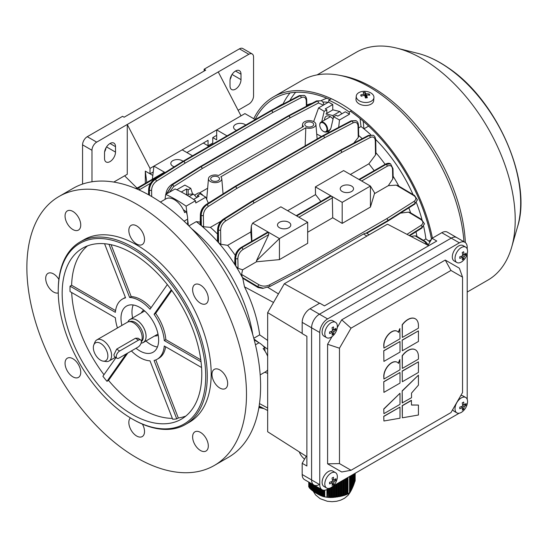 <?xml version="1.0" encoding="UTF-8"?>
<svg xmlns="http://www.w3.org/2000/svg" width="548" height="548" viewBox="0 0 548 548"><rect width="100%" height="100%" fill="white"/><g stroke="black" fill="none" stroke-linecap="round" stroke-linejoin="round"><path stroke-width="0.82" d="M368.626 126.115L363.92 128.835A110.922 64.041 60 0 1 370.736 134.719A110.922 64.041 60 0 0 361.009 126.54L360.07 118.587M375.702 139.493A110.922 64.041 60 0 1 413.034 194.574A110.922 64.041 60 0 0 375.702 139.493M416.405 202.685A110.922 64.041 60 0 1 422.008 219.707A110.922 64.041 60 0 0 416.405 202.685M429.968 241.956L425.885 238.907A110.922 64.041 60 0 0 423.666 226.399A110.922 64.041 60 0 1 425.885 238.907L423.419 240.332M363.92 128.835L363.208 121.231M428.81 241.086L431.303 239.647M321.197 100.585L324.204 99.257A107.113 61.842 60 0 1 326.834 98.215M306.805 105.038A110.922 64.041 60 0 1 312.045 103.305M322.923 102.003A110.922 64.041 60 0 1 328.279 102.305M335.52 322.306L332.814 320.744A8.871 5.124 120 0 0 328.382 321.183A8.871 5.124 120 0 0 322.58 329.006A8.871 5.124 120 0 0 323.943 336.116L326.642 337.678A8.871 5.124 120 0 0 331.081 337.239A8.871 5.124 120 0 0 333.218 335.568A14.419 14.419 0 0 0 336.979 329.053A8.871 5.124 120 0 0 337.356 326.368A8.871 5.124 120 0 0 335.52 322.306A8.871 5.124 120 0 0 331.081 322.745A8.871 5.124 120 0 0 324.806 333.616A8.871 5.124 120 0 0 326.642 337.678M335.869 329.917A14.111 11.124 -155.1 0 0 335.903 329.122A14.111 11.124 -155.1 0 0 335.869 328.321A14.385 8.309 180 0 1 333.883 330.012A14.385 8.309 -120 0 0 333.41 326.903A14.111 2.98 158.8 0 1 332.026 327.697A14.385 8.309 60 0 1 332.506 330.814A14.385 8.309 180 0 1 329.567 331.958A14.111 2.98 81.2 0 1 329.581 332.773A14.111 2.98 81.2 0 1 329.567 333.554A14.385 8.309 0 0 0 332.506 332.41A14.385 8.309 60 0 1 332.026 334.972A14.111 11.124 35.1 0 0 333.41 334.177A14.385 8.309 -120 0 0 333.883 331.609A14.385 8.309 0 0 0 335.869 329.917L334.362 329.684M330.937 331.499L332.506 332.41M332.314 329.108L333.883 330.012M332.355 329.369L332.924 329.458M332.506 330.814L333.883 331.609M331.184 331.403L331.54 331.848M332.458 332.985L333.41 334.177M356.248 96.174L356.001 99.147A8.871 5.562 4.7 0 0 367.126 105.374A8.871 5.562 4.7 0 0 373.695 100.592L373.935 97.626A8.871 5.562 4.7 0 0 373.654 95.893A8.871 5.562 4.7 0 0 362.817 91.4A8.871 5.562 4.7 0 0 356.248 96.174A8.871 5.562 4.7 0 0 356.536 97.907A8.871 5.562 4.7 0 0 367.365 102.401A8.871 5.562 4.7 0 0 373.935 97.626M360.694 95.003A14.111 1.507 60.7 0 0 360.927 95.592A14.111 1.507 60.7 0 0 361.194 96.215A14.385 10.672 -22.5 0 1 364.591 95.297A14.385 3.432 83.3 0 1 365.441 97.976A14.111 4.637 -11.6 0 1 367.324 97.756A14.385 3.432 -96.7 0 0 366.475 95.078A14.385 10.672 -22.5 0 1 369.784 95.201A14.111 7.336 -70.2 0 0 369.551 94.571A14.111 7.336 -70.2 0 0 369.284 93.996A14.385 10.672 157.5 0 0 365.975 93.866A14.385 3.432 -96.7 0 0 365.036 92.235A14.111 13.481 120.3 0 0 363.16 92.454A14.385 3.432 83.3 0 1 364.091 94.085A14.385 10.672 157.5 0 0 360.694 95.003L361.468 96.119M364.92 96.222L365.708 97.085L365.975 93.866M365.708 97.085L366.317 97.017M368.489 95.071L369.284 93.996M366.242 97.873L366.475 95.078M363.982 95.414L364.091 94.085M365.331 96.174L365.036 92.235M141.37 312.887A14.419 8.323 60 0 1 143.59 310.326A14.419 8.323 60 0 1 143.802 310.209M227.667 383.497A11.09 6.405 60 0 1 225.372 388.573A11.09 6.405 60 0 1 216.823 385.607A11.09 6.405 60 0 1 211.98 374.442A11.09 6.405 60 0 1 214.275 369.366A11.09 6.405 60 0 1 222.824 372.332A11.09 6.405 60 0 1 227.667 383.497M200.465 303.202A11.09 6.405 60 0 1 193.218 293.427A11.09 6.405 60 0 1 194.917 284.535A11.09 6.405 60 0 1 200.465 285.083A11.09 6.405 60 0 1 207.713 294.858A11.09 6.405 60 0 1 206.007 303.75A11.09 6.405 60 0 1 200.465 303.202M200.465 450.497A11.09 6.405 60 0 1 193.218 440.722A11.09 6.405 60 0 1 194.917 431.838A11.09 6.405 60 0 1 200.465 432.386A11.09 6.405 60 0 1 207.713 442.161A11.09 6.405 60 0 1 206.007 451.045A11.09 6.405 60 0 1 200.465 450.497M144.528 239.49A11.09 6.405 60 0 1 142.227 244.572A11.09 6.405 60 0 1 133.678 241.6A11.09 6.405 60 0 1 128.835 230.434A11.09 6.405 60 0 1 131.136 225.358A11.09 6.405 60 0 1 139.685 228.331A11.09 6.405 60 0 1 144.528 239.49M160.406 202.054L166.01 198.814A16.639 9.604 60 0 1 174.333 199.643A16.639 9.604 60 0 1 184.635 212.617L186.204 211.713A126.458 73.007 -120 0 0 183.368 209.747M151.049 307.75A34.736 20.057 60 0 0 141.391 299.886A34.736 20.057 60 0 0 131.198 296.564L129.629 297.468A34.736 20.057 60 0 1 139.822 300.797A34.736 20.057 60 0 1 150.008 309.23L167.325 284.59M136.685 204.171A155.296 89.66 60 0 1 238.133 341.02A155.296 89.66 60 0 1 214.33 465.458A155.296 89.66 60 0 1 136.685 457.765A155.296 89.66 60 0 1 35.23 320.916A155.296 89.66 60 0 1 59.033 196.479A155.296 89.66 60 0 1 136.685 204.171M59.033 196.479L73.151 188.327A155.296 89.66 60 0 1 150.803 196.02A155.296 89.66 60 0 1 252.251 332.869A155.296 89.66 60 0 1 228.448 457.306L214.33 465.458M58.246 291.118L58.246 290.214A105.38 60.842 60 0 1 80.07 241.969A105.38 60.842 60 0 1 132.76 247.189A105.38 60.842 60 0 1 201.602 340.048A105.38 60.842 60 0 1 185.45 424.495A105.38 60.842 60 0 1 132.76 419.275L131.972 418.823A104.271 60.198 60 0 1 58.246 291.118A104.271 60.198 60 0 1 131.972 248.545A104.271 60.198 60 0 1 205.706 376.25A104.271 60.198 60 0 1 131.972 418.823L132.76 419.275M80.07 241.969L83.995 239.709A105.38 60.842 60 0 1 136.685 244.929A105.38 60.842 60 0 1 205.521 337.787A105.38 60.842 60 0 1 189.368 422.227L185.45 424.495M115.573 310.627L71.617 285.255A98.722 56.999 60 0 1 87.543 245.86M71.617 285.255L70.048 286.159A98.722 56.999 60 0 0 70.048 291.591L115.368 317.758A34.736 20.057 60 0 0 117.457 327.978M103.976 374.709A98.722 56.999 60 0 1 71.692 292.543M172.325 418.371A98.722 56.999 60 0 1 141.391 408.856A98.722 56.999 60 0 1 108.538 380.415L106.97 381.319A98.722 56.999 60 0 1 102.894 376.25L116.005 357.597M131.972 414.295A98.722 56.999 60 0 1 67.479 327.293A98.722 56.999 60 0 1 82.611 248.189A98.722 56.999 60 0 1 131.972 253.08A98.722 56.999 60 0 1 196.472 340.075A98.722 56.999 60 0 1 181.34 419.179A98.722 56.999 60 0 1 131.972 414.295M58.259 292.927A11.09 6.405 60 0 1 50.039 289.049A11.09 6.405 60 0 1 45.696 278.439A11.09 6.405 60 0 1 47.991 273.363A11.09 6.405 60 0 1 58.876 279.411M72.898 229.55A11.09 6.405 60 0 1 65.65 219.775A11.09 6.405 60 0 1 67.356 210.891A11.09 6.405 60 0 1 72.898 211.439A11.09 6.405 60 0 1 80.145 221.214A11.09 6.405 60 0 1 78.446 230.098A11.09 6.405 60 0 1 72.898 229.55M72.898 376.853A11.09 6.405 60 0 1 65.65 367.078A11.09 6.405 60 0 1 67.356 358.187A11.09 6.405 60 0 1 72.898 358.735A11.09 6.405 60 0 1 80.145 368.509A11.09 6.405 60 0 1 78.446 377.401A11.09 6.405 60 0 1 72.898 376.853M142.432 424.131A11.09 6.405 60 0 1 144.528 431.502A11.09 6.405 60 0 1 142.227 436.578A11.09 6.405 60 0 1 133.678 433.605A11.09 6.405 60 0 1 128.835 422.446A11.09 6.405 60 0 1 130.417 417.905M157.434 346.987A26.619 15.371 60 0 1 150.803 344.555A26.619 15.371 60 0 1 145.926 341M132.616 317.943A26.619 15.371 60 0 1 133.185 304.983M121.889 325.423A26.619 15.371 60 0 1 126.506 306.099A26.619 15.371 60 0 1 139.822 307.421A26.619 15.371 60 0 1 157.208 330.882A26.619 15.371 60 0 1 153.132 352.213A26.619 15.371 60 0 1 139.822 350.891A26.619 15.371 60 0 1 136.034 348.261M131.397 350.939A34.736 20.057 60 0 0 150.008 360.844L172.668 419.247A98.722 56.999 60 0 0 176.744 418.884L154.084 360.481A34.736 20.057 60 0 0 157.187 359.241L158.756 358.33A34.736 20.057 60 0 0 165.633 346.781M155.79 359.926L178.312 417.98L176.744 418.884M158.214 335.177A14.419 8.323 60 0 1 158.009 335.308A14.419 8.323 60 0 1 154.68 335.945M70.048 286.159L115.368 312.326A34.736 20.057 60 0 1 122.451 299.071A34.736 20.057 60 0 1 125.554 297.831L104.565 243.723M122.451 299.071L124.019 298.167A34.736 20.057 60 0 1 125.424 297.482M187.663 224.659L187.663 219.111A16.639 9.604 -120 0 0 186.204 211.713M191.608 228.66A110.922 64.041 60 0 1 252.744 334.554A110.922 64.041 60 0 0 191.608 228.66M265.006 351.145A126.458 73.007 -120 0 0 264.718 347.706A16.639 9.604 -120 0 0 259.04 342.74L254.238 339.966M126.232 353.926L106.97 381.319M201.568 367.523L164.27 345.987A34.736 20.057 60 0 1 157.187 359.241M171.305 289.796L154.084 314.299A34.736 20.057 60 0 1 164.27 340.555L201.034 361.783M129.629 297.468L109.004 244.305M185.82 416.076A98.722 56.999 60 0 1 178.312 417.98M127.8 353.015L108.538 380.415M264.718 347.706L263.15 348.61A16.639 9.604 60 0 1 267.664 356.323M267.664 369.907A16.639 9.604 60 0 1 265.794 371.64L260.19 374.88M154.084 314.299L155.653 313.394A34.736 20.057 60 0 1 165.839 339.65L200.787 359.824M164.27 340.555L165.839 339.65M155.653 313.394L171.777 290.447M131.198 296.564L111.08 244.709M116.258 356.33A4.439 2.37 123.5 0 0 116.95 358.221A4.439 2.37 123.5 0 0 119.169 358.002L137.993 347.131A4.439 2.37 123.5 0 0 141.007 343.377A4.439 2.37 123.5 0 0 140.672 339.952A4.439 2.37 123.5 0 0 138.452 340.171L119.628 351.042A4.439 2.37 123.5 0 0 116.258 356.33M140.672 339.952L138.055 338.219L135.514 338.226L116.69 349.097L113.909 354.782L114.333 356.488L116.95 358.221M107.853 356.597A10.282 5.932 -120 0 0 102.181 344.514A10.282 5.932 -120 0 0 93.811 344.884A10.282 5.932 -120 0 0 93.352 347A10.282 5.932 -120 0 0 103.195 361.139A10.282 5.932 -120 0 0 107.853 356.597M103.195 361.139L106.031 361.522A12.2 7.042 -120 0 0 109.052 361.009A12.2 7.042 -120 0 0 111.559 356.138A12.2 7.042 -120 0 0 106.545 343.452A12.2 7.042 -120 0 0 96.852 339.87A12.2 7.042 -120 0 0 94.893 342.233L93.811 344.884M141.363 341.5A12.2 7.042 -120 0 0 142.151 338.479A12.2 7.042 -120 0 0 137.863 326.649A12.2 7.042 -120 0 0 128.712 321.738A12.2 7.042 -120 0 0 127.444 322.21L96.852 339.87M141.096 343.117A13.31 7.686 -120 0 0 143.336 342.493A13.31 7.686 -120 0 0 146.069 337.184A13.31 7.686 -120 0 0 140.596 323.347A13.31 7.686 -120 0 0 130.027 319.443A13.31 7.686 -120 0 0 127.903 321.984M188.135 194.198L193.41 194.095L196.862 197.506M186.313 194.793L187.032 194.376M189.183 196.533L193.41 194.095M200.842 193.581A5.103 2.946 60 0 1 201 193.663A5.103 2.946 60 0 1 202.938 195.437M202.705 195.294A5.548 3.199 -120 0 0 200.684 193.485A5.548 3.199 -120 0 0 197.91 193.211L194.602 195.122M203.349 143.035L208.055 145.754L208.055 140.315L186.882 152.543M153.221 171.976L150.015 173.832L145.309 171.113L145.309 183.238M192.512 155.796L182.176 149.83L216.686 129.903L216.686 139.863L212.761 137.603L216.686 135.335M96.681 142.131A6.658 3.843 120 0 0 91.975 150.282L82.563 144.85A6.658 3.843 -60 0 1 87.269 136.699L96.681 142.131L248.847 54.279L239.435 48.84A6.658 3.843 -60 0 1 242.757 48.512L252.176 53.951A6.658 3.843 120 0 0 248.847 54.279M87.269 136.699L122.56 116.32L124.129 117.224L205.706 70.13L204.137 69.219L239.435 48.84M231.509 75.35A7.768 4.48 -60 0 1 230.105 79.398M204.137 69.219L204.137 71.035M113.785 182.066L127.266 174.285L127.266 124.471L150.015 168.394L153.94 166.133L152.344 179.175M241.004 115.868L218.255 71.939M106.011 147.802A7.768 4.48 -60 0 1 104.606 151.851M82.563 144.85L82.563 183.792M136.986 188.046L124.622 175.812M212.761 137.603L212.761 143.035L208.055 145.754L208.055 146.823M150.015 173.832L150.015 168.394M91.975 150.282L91.975 181.785M252.176 53.951A6.658 3.843 120 0 1 253.553 56.992L253.553 95.941A6.658 3.843 120 0 1 248.847 104.093L238.113 110.285M104.524 158.434L104.524 152.995A7.768 4.48 -60 0 1 107.915 145.186A7.768 4.48 -60 0 1 113.895 143.103A7.768 4.48 -60 0 1 115.505 146.659L115.505 152.091A7.768 4.48 -60 0 1 112.114 159.906A7.768 4.48 -60 0 1 106.134 161.989A7.768 4.48 -60 0 1 104.524 158.434M241.004 74.206L241.004 79.638A7.768 4.48 -60 0 1 237.613 87.454A7.768 4.48 -60 0 1 231.626 89.529A7.768 4.48 -60 0 1 230.023 85.974L230.023 80.542A7.768 4.48 -60 0 1 233.407 72.726A7.768 4.48 -60 0 1 239.394 70.651A7.768 4.48 -60 0 1 241.004 74.206L235.51 71.035M295.639 92.304A129.78 74.932 -120 0 0 289.837 100.585M290.043 92.907A132.554 76.528 -120 0 0 283.124 103.832M329.971 99.551A132.554 76.528 -120 0 0 274.336 98.434A132.554 76.528 -120 0 0 255.128 119.491M463.95 241.737A134.329 77.556 -120 0 0 378.497 92.783A134.329 77.556 -120 0 0 338.753 75.158A134.329 77.556 -120 0 0 302.16 80.323L273.452 96.893A134.329 77.556 -120 0 0 253.751 118.697M370.023 104.647L371.222 104.058M432.427 238.113A134.329 77.556 -120 0 0 349.788 109.36A134.329 77.556 -120 0 0 273.452 96.893M465.348 242.586A131.554 75.953 -120 0 0 381.449 93.119A131.554 75.953 -120 0 0 342.527 75.857L338.753 75.158M467.211 292.05L487.967 280.062A131.554 75.953 -120 0 0 511.647 247.244A131.554 75.953 -120 0 0 431.173 64.404A131.554 75.953 -120 0 0 396.67 48.101A131.554 75.953 -120 0 0 356.412 52.197L317.121 74.884M431.509 239.284A132.554 76.528 -120 0 0 350.453 111.278M428.029 245.312L387.498 224.187L284.316 283.761L267.664 312.607L267.664 431.755L306.222 456.292M329.012 488.371L327.594 489.193A11.09 6.405 -60 0 1 322.046 489.741A11.09 6.405 -60 0 1 319.751 484.665L319.751 332.506L311.593 327.8L311.593 479.952L311.593 327.8A11.09 6.405 120 0 1 319.436 314.209L451.21 238.133A11.09 6.405 120 0 1 456.758 237.585A11.09 6.405 120 0 0 451.21 238.133L319.436 314.209A11.09 6.405 120 0 0 311.593 327.8L302.181 322.361L302.181 333.595L306.887 336.308L306.887 466.005L302.181 463.293L306.27 456.21L306.887 456.621M428.652 245.723L427.988 245.394L432.071 238.311L436.777 241.031L324.457 305.88L319.751 303.16L310.024 308.777A11.09 6.405 -60 0 0 302.181 322.361M284.316 283.761L319.566 303.27M306.887 336.308L306.27 335.951M267.664 312.607L302.181 333.383M319.751 484.665L302.181 474.52A11.09 6.405 -60 0 0 304.476 479.596L313.888 485.035A11.09 6.405 120 0 1 311.593 479.952A11.09 6.405 120 0 0 313.888 485.035A11.09 6.405 120 0 0 319.436 484.487M302.181 474.52L302.181 463.293M304.572 459.149A33.277 19.214 180 0 1 299.311 451.895M432.071 238.311L441.798 232.701A11.09 6.405 -60 0 1 447.346 232.147L464.916 242.291A11.09 6.405 -60 0 1 467.211 247.374L467.211 249.011M465.725 247.134L463.019 245.573A8.871 5.124 120 0 0 458.58 246.011A8.871 5.124 120 0 0 452.785 253.834A8.871 5.124 120 0 0 454.148 260.944L456.847 262.506A8.871 5.124 120 0 0 461.286 262.067A8.871 5.124 120 0 0 463.423 260.396A14.419 14.419 0 0 0 467.184 253.882A8.871 5.124 120 0 0 467.56 251.196A8.871 5.124 120 0 0 465.725 247.134A8.871 5.124 120 0 0 461.286 247.573A8.871 5.124 120 0 0 455.011 258.444A8.871 5.124 120 0 0 456.847 262.506M466.074 254.745A14.111 11.124 -155.1 0 0 466.101 253.95A14.111 11.124 -155.1 0 0 466.074 253.149A14.385 8.309 180 0 1 464.088 254.841A14.385 8.309 -120 0 0 463.615 251.731A14.111 2.98 158.8 0 1 462.231 252.525A14.385 8.309 60 0 1 462.711 255.642A14.385 8.309 180 0 1 459.772 256.786A14.111 2.98 81.2 0 1 459.779 257.601A14.111 2.98 81.2 0 1 459.772 258.382A14.385 8.309 0 0 0 462.711 257.231A14.385 8.309 60 0 1 462.231 259.8A14.111 11.124 35.1 0 0 463.615 258.999A14.385 8.309 -120 0 0 464.088 256.437A14.385 8.309 0 0 0 466.074 254.745L464.567 254.512M461.135 256.327L462.711 257.231M462.519 253.936L464.088 254.841M462.56 254.197L463.129 254.286M462.711 255.642L464.088 256.437M461.389 256.231L461.745 256.676M462.656 257.813L463.615 258.999M335.52 472.65L332.814 471.095A8.871 5.124 120 0 0 328.382 471.533A8.871 5.124 120 0 0 322.58 479.349A8.871 5.124 120 0 0 323.943 486.46L326.642 488.021A8.871 5.124 120 0 0 331.081 487.583A8.871 5.124 120 0 0 333.218 485.918A14.419 14.419 0 0 0 336.979 479.404A8.871 5.124 120 0 0 337.356 476.719A8.871 5.124 120 0 0 335.52 472.65A8.871 5.124 120 0 0 331.081 473.095A8.871 5.124 120 0 0 324.806 483.959A8.871 5.124 120 0 0 326.642 488.021M335.869 480.26A14.111 11.124 -155.1 0 0 335.903 479.473A14.111 11.124 -155.1 0 0 335.869 478.671A14.385 8.309 180 0 1 333.883 480.363A14.385 8.309 -120 0 0 333.41 477.246A14.111 2.98 158.8 0 1 332.026 478.048A14.385 8.309 60 0 1 332.506 481.158A14.385 8.309 180 0 1 329.567 482.302A14.111 2.98 81.2 0 1 329.581 483.124A14.111 2.98 81.2 0 1 329.567 483.898A14.385 8.309 0 0 0 332.506 482.754A14.385 8.309 60 0 1 332.026 485.316A14.111 11.124 35.1 0 0 333.41 484.521A14.385 8.309 -120 0 0 333.883 481.959A14.385 8.309 0 0 0 335.869 480.26L334.362 480.027M330.937 481.85L332.506 482.754M332.314 479.459L333.883 480.363M332.355 479.719L332.924 479.808M332.506 481.158L333.883 481.959M331.184 481.754L331.54 482.199M332.458 483.336L333.41 484.521M402.184 390.854L402.184 402.924L411.521 397.718L411.521 393.101L418.425 385.128L418.425 375.168L402.184 390.854L402.342 403.013M418.425 405.054L411.521 405.054L411.363 400.341L402.184 405.643L402.342 417.802L418.425 415.014L418.425 405.054L411.521 404.965M397.225 362.255A11.09 6.405 120 0 0 397.142 362.207A11.09 6.405 120 0 0 388.594 365.18A11.09 6.405 120 0 0 383.758 376.346L383.908 379.058L399.992 369.777L399.835 359.584A14.645 8.453 120 0 0 398.382 363.235M402.184 340.068L402.342 350.754L418.425 341.473L418.425 330.876L402.184 340.068L402.342 350.754M397.225 331.28A11.09 6.405 120 0 0 397.142 331.232A11.09 6.405 120 0 0 388.594 334.205A11.09 6.405 120 0 0 383.758 345.37L383.908 348.083L399.992 338.801L399.835 328.608A14.645 8.453 120 0 0 398.382 332.259M383.758 350.713L383.908 361.399L399.992 352.117L399.992 341.52L383.758 350.713L383.908 361.399M339.472 463.594L351.042 470.273L450.977 412.575L462.546 392.532L462.546 277.137L450.977 270.459L351.042 328.156L339.472 348.199L339.472 463.594L327.594 463.834L341.712 471.986L351.042 470.273M415.309 318.785A14.645 8.453 120 0 0 415.233 318.737A14.645 8.453 120 0 0 402.184 324.765L402.342 337.445L418.425 328.163L418.425 325.533A14.645 8.453 120 0 0 415.391 318.833A14.645 8.453 120 0 0 402.342 324.854L402.342 337.445M383.758 381.689L383.908 392.375L399.992 383.093L399.992 372.496L383.758 381.689L383.908 392.375M402.184 355.741L402.342 368.42L418.425 359.132L418.425 356.508A14.645 8.453 120 0 0 415.391 349.802A14.645 8.453 120 0 0 402.342 355.83L402.184 355.741A14.645 8.453 120 0 1 415.233 349.713A14.645 8.453 120 0 1 415.309 349.761M383.758 408.945L383.908 413.658L399.992 404.376L399.992 393.259L383.758 408.945L383.908 413.658M383.758 416.281L383.908 420.994L399.992 418.206L399.992 407.089L383.758 416.281L383.908 420.994M402.184 371.044L402.342 381.73L418.425 372.448L418.425 361.851L402.184 371.044L402.342 381.73M319.751 332.506A11.09 6.405 -60 0 1 327.594 318.922L459.368 242.839A11.09 6.405 -60 0 1 464.916 242.291M467.211 253.786L467.211 399.355M459.217 413.199L333.15 485.987M332.019 336.616L327.594 344.281L327.594 463.834M462.546 277.137L459.368 268.205L445.25 260.053L341.712 319.827L337.287 327.492M450.977 270.459L445.25 260.053M351.042 328.156L341.712 319.827M339.472 348.199L327.594 344.281M399.992 341.52L383.908 350.802M399.992 328.697A14.645 8.453 120 0 0 398.512 332.431A11.09 6.405 120 0 0 397.3 331.321A11.09 6.405 120 0 0 388.751 334.294A11.09 6.405 120 0 0 383.908 345.459L383.908 348.083M399.992 372.496L383.908 381.778M418.425 330.876L402.342 340.157M402.342 355.83L402.342 368.42M399.992 359.673A14.645 8.453 120 0 0 398.512 363.406A11.09 6.405 120 0 0 397.3 362.297A11.09 6.405 120 0 0 388.751 365.269A11.09 6.405 120 0 0 383.908 376.435L383.908 379.058M399.992 393.259L383.908 409.041M411.521 400.437L402.342 405.732L402.342 417.802M399.992 407.089L383.908 416.377M418.425 375.168L402.342 390.95M418.425 361.851L402.342 371.133M318.025 493.81L316.771 493.59L316.771 486.693M355.241 473.232L354.988 481.487L354.988 473.376M354.131 481.836L354.988 481.487M354.755 473.513L354.529 482.918L354.529 473.643M353.672 483.185L354.529 482.918M354.296 473.773L354.07 484.206L354.07 473.91M353.207 484.411L354.07 484.206M353.837 474.041L353.611 485.398L353.611 474.178M352.748 485.562L353.611 485.398M353.378 474.308L353.152 486.508L353.152 474.438M352.289 486.645L353.152 486.508M352.919 474.575L352.686 487.562L352.686 474.705M351.912 487.679L352.686 487.562M352.46 474.835L352.227 488.569L352.227 474.972M351.494 488.672L352.227 488.569M352.001 475.102L351.768 489.522L351.768 475.232M350.919 489.645L351.768 489.522M351.542 475.369L351.309 490.412L351.309 475.5M350.453 490.563L351.309 490.412M351.083 475.63L350.85 491.248L350.85 475.767M349.994 491.433L350.85 491.248M350.624 475.897L350.391 491.988L350.391 476.034M349.535 492.22L350.391 491.988M350.165 476.164L349.932 492.611L349.932 476.294M349.076 492.919L349.932 492.611M349.706 476.431L349.706 492.871L347.959 493.94L347.302 494.255L347.302 477.815M346.213 494.57L347.302 494.255M346.439 478.315L346.439 494.632L345.583 494.96L345.583 478.808M344.5 495.132L345.583 494.96M344.726 479.301L344.726 495.255L343.87 495.529L343.87 479.795M342.781 495.591L343.87 495.529M343.014 480.295L343.014 495.769L342.158 495.995L342.158 480.788M341.068 495.981L342.158 495.995M341.301 481.281L341.301 496.193L340.445 496.385L340.445 481.774M339.411 496.31L340.445 496.385M339.582 482.267L339.582 496.557L338.726 496.714L338.726 482.767M337.869 496.618A20.317 11.727 -0 0 0 338.52 496.495L338.726 496.714M337.869 483.261L337.869 496.858L337.013 496.988L337.013 483.754M336.157 496.872A20.317 11.727 -0 0 0 336.815 496.783L337.013 496.988M336.157 484.247L336.157 497.111L335.301 497.214L335.301 484.747M334.212 497.084L335.02 496.988A20.317 11.727 -0 0 0 335.068 496.981L335.301 497.214M334.444 485.24L334.444 497.31L333.581 497.392L333.581 485.734M332.499 497.255L333.581 497.392M332.725 486.384L332.725 497.454L331.869 497.495L331.869 487.069M330.786 497.365L331.869 497.495M331.013 487.624L331.013 497.516L330.156 497.516L330.156 488.042M329.067 497.385L330.156 497.516M327.588 489.2L327.355 497.296L329.3 497.481L328.444 497.413L328.444 488.706M328.211 488.837L328.444 497.413M324.3 490.255L324.3 496.796L327.355 497.296M323.046 490.138L323.046 496.515L324.3 496.748M321.792 489.597L321.792 496.091L323.046 496.324M320.532 488.871L320.532 495.563L321.792 495.796M319.279 488.145L319.279 494.967L320.532 495.193M319.279 494.543L318.025 494.303L318.025 487.419M329.3 497.481L329.3 488.316M309.867 482.713L309.867 488.467L308.812 486.734M311.12 483.432L311.12 489.631L310.497 489.069L310.497 483.076M312.381 484.158L312.381 490.652L311.75 490.159L311.75 483.795M313.634 484.884L313.634 491.577L313.004 491.131L313.004 484.521M314.888 485.61L314.888 492.426L314.257 492.015L314.257 485.247M316.141 486.336L316.141 493.221L315.518 492.83L315.518 485.973M317.395 493.954L317.395 487.056M318.655 494.639L318.655 487.782M319.909 495.276L319.909 488.508M321.162 495.837L321.162 489.234M322.416 496.317L322.416 489.933M323.669 496.673L323.669 490.241M316.141 493.221L316.71 493.125A20.317 11.727 -0 0 0 316.771 493.159M314.888 492.426L315.518 492.337M313.634 491.577L314.257 491.515M312.381 490.652L313.004 490.652M311.12 489.631L311.75 489.665M309.867 488.467L310.497 488.583M340.212 496.159L340.212 481.911M338.52 496.495L337.869 496.55M338.5 496.447L338.5 482.898M336.815 496.783L336.157 496.81M336.78 496.714L336.78 483.891M335.068 484.877L335.02 496.988M347.069 494.241L347.069 477.952M345.356 494.865L345.356 478.938M343.644 495.371L343.644 479.932M341.925 495.796L341.925 480.918M333.355 497.173L333.355 485.87M331.643 497.317L331.643 487.234M329.923 497.385L329.923 488.131M183.011 161.283A6.658 3.843 0 0 0 182.176 160.694A6.658 3.843 0 0 0 174.922 159.865A6.658 3.843 0 0 0 170.812 163.414A6.658 3.843 0 0 0 172.764 166.133A6.658 3.843 0 0 0 174.264 166.784M245.757 125.054A6.658 3.843 0 0 0 244.922 124.471A6.658 3.843 0 0 0 237.668 123.636A6.658 3.843 0 0 0 233.564 127.184A6.658 3.843 0 0 0 235.51 129.903A6.658 3.843 0 0 0 236.531 130.383M288.844 222.283A6.658 3.843 0 0 0 281.597 221.454A6.658 3.843 0 0 0 277.487 225.002A6.658 3.843 0 0 0 279.432 227.715A6.658 3.843 0 0 0 286.686 228.55A6.658 3.843 0 0 0 290.796 225.002A6.658 3.843 0 0 0 288.844 222.283M351.597 186.053A6.658 3.843 0 0 0 344.343 185.224A6.658 3.843 0 0 0 340.233 188.772A6.658 3.843 0 0 0 342.185 191.492A6.658 3.843 0 0 0 349.439 192.321A6.658 3.843 0 0 0 353.542 188.772A6.658 3.843 0 0 0 351.597 186.053M218.255 176.997A4.439 2.562 0 0 0 213.419 176.442A4.439 2.562 0 0 0 210.679 178.812A4.439 2.562 0 0 0 211.98 180.621A4.439 2.562 0 0 0 216.816 181.176A4.439 2.562 0 0 0 219.556 178.812A4.439 2.562 0 0 0 218.255 176.997M312.381 122.656A4.439 2.562 0 0 0 307.544 122.101A4.439 2.562 0 0 0 304.804 124.471A4.439 2.562 0 0 0 306.106 126.28A4.439 2.562 0 0 0 310.935 126.835A4.439 2.562 0 0 0 313.675 124.471A4.439 2.562 0 0 0 312.381 122.656M316.73 134.116A104.826 60.52 60 0 1 321.416 136.507M199.404 192.992L207.644 188.231M332.773 109.922L332.773 104.545L328.588 102.127L328.848 100.202A133.109 76.85 60 0 1 339.048 105.449A133.109 76.85 60 0 1 349.24 111.977L351.59 110.621M328.848 100.202L331.382 98.736M325.087 132.047L328.478 131.917L330.91 128.259L333.595 116.751L336.225 115.231L337.794 116.135L345.322 111.792L349.508 114.203L349.24 111.977M365.831 233.277A7.419 4.288 -60 0 1 365.9 233.277L387.833 220.57L365.831 233.277A7.419 4.288 -60 0 0 363.543 233.989L300.037 270.657L270.191 286.337L262.745 288.378L258.094 287.563L242.764 278.226A110.922 64.041 60 0 0 242.353 277.446L241.6 274.438L259.046 284.823C262.362 286.453 265.732 286.529 269.164 285.049L298.955 269.369L386.751 218.679L413.952 201.459C416.521 199.465 416.446 197.492 413.726 195.526L396.279 185.142L388.347 185.649L392.724 178.991L392.532 169.264C392.128 165.811 390.361 164.79 387.231 166.208L361.632 180.984M253.786 338.267L259.69 334.862C257.512 319.032 252.45 303.023 244.504 286.83L242.764 278.226M338.671 127.376L339.493 119.985L349.508 114.203M358.543 127.965L361.009 126.54M328.588 102.127L318.573 107.908L313.648 121.588M326.814 114.347L326.814 109.799L324.183 111.313L321.758 121.704M333.595 116.751L339.493 119.985M318.573 107.908L324.183 111.313M332.773 104.545L325.245 108.888L326.814 109.799M358.687 135.527A110.922 64.041 60 0 1 362.242 138.658M375.942 152.762A110.922 64.041 60 0 1 385.114 164.332M393.142 176.292A110.922 64.041 60 0 1 398.814 186.108M408.815 207.87A110.922 64.041 60 0 1 410.644 212.864M416.007 231.783A110.922 64.041 60 0 1 416.939 236.428M192.554 193.958L190.766 188.341L184.868 185.108L176.819 189.752M208.309 203.164L205.781 197.184L195.773 202.966L195.506 200.732A133.109 76.85 60 0 0 175.113 188.957L165.702 194.396L165.023 199.39M195.506 200.732L186.094 206.164A133.109 76.85 -120 0 0 165.702 194.396M188.354 225.344L187.663 219.501M187.08 214.563L186.094 206.164M200.219 222.111L196.294 221.639L188.909 225.899M205.781 197.184L200.178 193.773L197.547 195.294L197.547 197.102M190.766 188.341L188.135 189.861L188.135 195.883M186.567 194.65L186.567 188.957L181.306 191.992M186.567 188.957L188.135 189.861M197.547 195.294L199.116 196.198L193.574 199.397M259.69 334.862L267.664 340.445M267.664 349.227L262.691 345.521M258.704 342.548L253.991 339.034M264.8 372.215L267.664 373.38M227.023 135.87L216.686 129.903L244.922 113.6L255.258 119.567M307.675 232.229L332.725 217.762L342.185 223.392L370.421 207.089L374.469 193.663L388.347 185.649M256.43 260.841L279.432 238.586L307.675 222.283L307.675 243.319L279.432 259.622L279.432 238.586L268.479 232.263L268.739 234.619L256.43 260.841L256.478 261.786L279.432 259.622M268.739 234.619L242.908 249.532C239.798 251.717 238.113 254.731 237.853 258.567L238.051 268.294L242.593 269.801L256.478 261.786M242.593 269.801L241.6 274.438M350.384 174.483L368.852 163.825L375.517 154.961L375.277 140.678C374.921 137.336 373.236 136.274 370.229 137.5L341.712 152.447A1.555 0.938 -117.6 0 0 340.664 150.542L369.181 135.596L373.209 135.24L369.085 135.541L340.616 150.515A1.555 0.938 -117.7 0 0 339.842 150.44A1.555 0.938 -117.7 0 0 339.815 150.453M220.837 244.264L218.618 242.805L218.405 230.009C218.7 225.543 220.666 221.961 224.29 219.248L252.765 201.287A1.555 0.856 57.8 0 1 253.909 203.137L225.44 221.097C222.447 223.331 220.837 226.297 220.597 229.982L220.837 244.264L227.667 245.333L250.792 231.982L251.607 241.415M268.424 232.229L241.757 247.628A1.555 0.897 -120 0 0 240.976 247.545L267.397 232.297L268.424 232.229L252.635 223.111L251.34 225.858L250.792 231.982M252.635 223.111L280.871 206.815L296.66 215.926L331.17 195.999A1.555 0.897 -120 0 0 330.396 195.924L296.208 215.665M287.632 210.713L315.518 194.615A104.826 60.52 60 0 1 320.827 201.445M390.539 163.879L386.08 164.304L359.406 179.696L343.623 170.586L315.388 186.889L315.518 194.615M368.852 163.825A104.826 60.52 60 0 1 374.168 170.654M374.469 193.663L374.476 192.691L370.421 186.053L359.467 179.73L386.135 164.332L390.471 163.838C389.238 163.003 387.518 163.133 385.299 164.222A1.555 0.897 -120 0 1 386.08 164.304L386.135 164.332A1.555 0.897 60 0 1 387.231 166.208M342.185 223.392L342.185 202.356L331.225 196.033A1.555 0.897 -120 0 1 332.328 197.903L332.725 217.762M182.176 149.83L153.94 166.133L164.893 172.456L163.866 172.524L136.137 188.69M227.667 245.333A104.826 60.52 60 0 1 235.256 255.32M196.294 221.639A110.922 64.041 60 0 1 200.623 225.098L200.616 224.262M375.277 140.678A1.555 0.877 -1 0 0 375.729 140.048L375.955 153.55L375.517 154.961M358.036 126.088A1.555 0.877 -1.1 0 0 358.495 125.451L358.7 136.192L358.255 137.452L358.036 126.088C357.68 122.738 355.988 121.677 352.981 122.903L324.457 137.843A1.555 0.938 -117.6 0 0 323.409 135.945L351.932 120.998L356.118 120.738L351.823 120.937L323.361 135.911A1.555 0.938 -117.7 0 0 322.587 135.836A1.555 0.938 -117.7 0 0 322.56 135.849M353.755 143.124L358.255 137.452M203.582 226.756L201.363 225.714L201.164 215.419C201.459 210.953 203.418 207.363 207.041 204.657L235.51 186.69A1.555 0.856 57.7 0 1 236.661 188.533L208.192 206.5C205.199 208.733 203.589 211.699 203.363 215.391L203.582 226.756L210.411 227.352L220.947 221.269M210.411 227.352A104.826 60.52 60 0 1 217.549 234.092M352.981 122.903A1.555 0.938 -117.6 0 0 351.932 120.998L351.823 120.937A1.555 0.938 -117.7 0 0 351.056 120.861L322.587 135.836A1.555 1.555 0 0 0 322.532 135.863A1.555 0.897 -120 0 1 323.306 135.938A1.555 0.897 -60 0 1 323.361 135.911L323.409 135.945A1.555 0.897 -60 0 0 323.361 135.972A1.555 0.897 -120 0 1 324.457 137.843L236.661 188.533A1.555 0.897 -120 0 0 235.558 186.663L323.361 135.972L235.558 186.663A1.555 0.897 -60 0 0 235.51 186.69L206.932 204.589C203.287 207.288 201.253 210.829 200.821 215.22L200.623 225.098A110.922 64.041 60 0 1 201.363 225.714A110.922 64.041 60 0 1 217.871 241.956A110.922 64.041 60 0 1 218.618 242.805A110.922 64.041 60 0 1 235.174 265.102L235.174 263.67M370.229 137.5A1.555 0.938 -117.6 0 0 369.181 135.596L369.085 135.541A1.555 0.938 -117.7 0 0 368.311 135.466L339.842 150.44A1.555 1.555 0 0 0 339.787 150.467A1.555 0.897 -120 0 1 340.568 150.542A1.555 0.897 -60 0 1 340.616 150.515L340.664 150.542A1.555 0.897 -60 0 0 340.609 150.57A1.555 0.897 -120 0 1 341.712 152.447L253.909 203.137A1.555 0.897 -120 0 0 252.813 201.26L340.609 150.57L252.813 201.26A1.555 0.897 -60 0 0 252.765 201.287L224.194 219.193C220.549 221.892 218.515 225.44 218.097 229.831L217.871 240.853M426.933 244.737L424.789 241.709L415.062 235.839L411.014 236.441M415.062 235.839L416.37 236.085L425.57 241.634A1.555 0.877 121.1 0 0 424.789 241.709M396.279 185.142L397.964 185.608L414.5 195.451A1.555 0.884 120.8 0 0 413.726 195.526M392.532 169.264A1.555 0.877 178.8 0 0 392.985 168.633L393.163 177.278L392.724 178.991M406.965 234.332L421.001 225.44C423.57 223.447 423.494 221.467 420.775 219.488L408.527 212.138L400.513 213.117M408.527 212.138L409.973 212.46L421.549 219.406A1.555 0.877 121 0 0 420.775 219.488M238.051 268.294L235.811 266.123A110.922 64.041 60 0 1 242.353 277.446L257.93 286.72A1.555 0.884 -59.2 0 1 259.046 284.823M242.908 249.532A1.555 0.897 60 0 0 241.812 247.655L241.757 247.628C237.962 250.265 235.825 253.861 235.339 258.409L235.174 265.102A110.922 64.041 60 0 1 235.811 266.123L235.661 258.594C235.983 253.957 238.038 250.306 241.812 247.655L268.479 232.263M152.803 175.435L145.309 171.113L145.309 183.765M331.17 195.999L315.388 186.889M307.675 222.283L296.715 215.96L331.225 196.033M342.185 202.356L370.421 186.053L370.421 207.089M166.798 193.766L172.531 184.731L200.952 166.736L172.421 184.669L166.441 193.971M149.481 195.266L149.392 190.163C149.686 185.697 151.645 182.114 155.269 179.401L183.696 161.413L155.173 179.347C151.529 182.046 149.501 185.594 149.083 189.985L148.994 194.992M164.893 172.456L136.712 188.93M136.788 188.964L164.948 172.49M258.978 407.048L262.65 407.911M262.211 407.678L259.019 406.808M263.41 288.255L257.93 286.72L262.745 288.378M409.267 235.53L422.124 227.413L424.447 223.906M421.549 219.406L424.447 223.81L422.124 227.304L409.192 235.496M387.539 221.31A1.555 0.938 -122.3 0 0 387.566 221.289A1.555 0.938 -122.3 0 0 387.881 220.584L415.083 203.411L417.405 199.91M414.5 195.451L417.405 199.835L415.083 203.322L387.881 220.543A1.555 0.938 -122.3 0 0 386.751 218.679A1.555 0.897 -120 0 1 387.833 220.57A1.555 0.897 0 0 0 387.881 220.543L387.881 220.584A1.555 0.897 -0 0 1 387.833 220.611A1.555 0.897 -120 0 1 387.511 221.324A1.555 1.555 0 0 0 387.566 221.289L414.768 204.116A1.555 0.938 -122.3 0 0 415.083 203.411L415.083 203.322A1.555 0.938 -122.3 0 0 413.952 201.459M373.284 135.288L368.311 135.466M323.423 105.106L318.47 102.976L289.947 117.916A1.555 0.938 -117.6 0 0 288.899 116.018L317.422 101.079L321.436 100.716L317.313 101.017L288.851 115.991A1.555 0.938 -117.7 0 0 288.077 115.909A1.555 0.938 -117.7 0 0 288.049 115.923M321.518 100.764L316.545 100.935A1.555 0.938 -117.7 0 1 317.313 101.017L317.422 101.079A1.555 0.938 -117.6 0 1 318.47 102.976M306.359 106.291L306.264 100.832C305.9 97.482 304.222 96.427 301.208 97.654L272.685 112.593A1.555 0.938 -117.6 0 0 271.637 110.689L300.16 95.749L304.188 95.393L300.064 95.695L271.596 110.669A1.555 0.938 -117.7 0 0 270.822 110.586A1.555 0.938 -117.7 0 0 270.794 110.6M304.263 95.441L299.297 95.612A1.555 0.938 -117.7 0 1 300.064 95.695L300.16 95.749A1.555 0.938 -117.6 0 1 301.208 97.654M220.817 176.826L305.811 127.759A6.658 3.843 0 0 0 312.655 127.766A6.658 3.843 0 0 0 315.888 124.28A6.658 3.843 0 0 0 309.243 120.629A6.658 3.843 0 0 0 302.592 124.28A6.658 3.843 0 0 0 303.537 126.451L218.549 175.518A6.658 3.843 0 0 0 208.473 178.621A6.658 3.843 0 0 0 215.117 182.655A6.658 3.843 0 0 0 221.762 178.621A6.658 3.843 0 0 0 220.817 176.826M305.168 145.891L305.811 127.759M316.545 100.935L288.077 115.909A1.555 1.555 0 0 0 288.022 115.936A1.555 0.897 -120 0 1 288.796 116.018A1.555 0.897 -60 0 1 288.851 115.991L288.899 116.018A1.555 0.897 -60 0 0 288.844 116.046A1.555 0.897 -120 0 1 289.947 117.916L202.144 168.606A1.555 0.897 -120 0 0 201.048 166.736L288.844 116.046L201.048 166.736A1.555 0.897 -60 0 0 201 166.763A1.555 0.856 57.7 0 1 202.144 168.606L173.682 186.573L169.414 192.252M200.198 166.647A1.555 0.897 -120 0 1 200.226 166.626A1.555 0.897 -120 0 1 201 166.708A1.555 0.897 -60 0 0 200.952 166.736A1.555 0.856 -122.2 0 0 200.171 166.661L171.647 184.594C168.161 187.101 166.236 190.451 165.866 194.636M299.297 95.612L270.822 110.586A1.555 1.555 0 0 0 270.767 110.614A1.555 0.897 -120 0 1 271.548 110.696A1.555 0.897 -60 0 1 271.596 110.669L271.637 110.689A1.555 0.897 -60 0 0 271.589 110.717A1.555 0.897 -120 0 1 272.685 112.593L184.888 163.283A1.555 0.897 -120 0 0 183.792 161.407L271.589 110.717L183.792 161.407A1.555 0.897 -60 0 0 183.744 161.441A1.555 0.856 57.7 0 1 184.888 163.283L156.42 181.251C153.426 183.484 151.817 186.443 151.584 190.135L151.7 196.54M182.943 161.324A1.555 0.897 -120 0 1 182.97 161.304A1.555 0.897 -120 0 1 183.744 161.386A1.555 0.897 -60 0 0 183.696 161.413A1.555 0.856 -122.2 0 0 182.922 161.338L154.399 179.271C150.912 181.785 148.988 185.135 148.631 189.327A1.555 0.911 -179 0 0 149.083 189.985L149.392 190.163A1.555 0.877 -1 0 0 151.584 190.135M322.532 135.863L234.736 186.553A1.555 0.897 -120 0 1 235.51 186.628A1.555 0.897 -60 0 0 235.462 186.663A1.555 0.856 -122.2 0 0 234.681 186.587A1.555 1.555 0 0 1 234.736 186.553A1.555 0.897 -120 0 0 234.708 186.567M339.787 150.467L251.991 201.157A1.555 0.897 -120 0 1 252.772 201.232A1.555 0.897 -60 0 0 252.717 201.26A1.555 0.856 -122.2 0 0 251.943 201.185A1.555 1.555 0 0 1 251.991 201.157A1.555 0.897 -120 0 0 251.964 201.171M366.345 233.044L365.9 233.277M299.9 270.733A1.555 0.856 -117.8 0 0 298.955 269.369A1.555 0.897 -120 0 1 299.941 270.705M251.34 225.858L251.909 241.236M145.309 171.113L146.768 182.395M324.101 123.54A5.103 2.946 -120 0 0 319.751 125.102A5.103 2.946 -120 0 0 322.614 130.835A5.103 2.946 -120 0 0 323.361 131.349A5.103 2.946 -120 0 0 326.951 129.691A5.103 2.946 -120 0 0 324.101 123.54M319.751 124.93A5.548 3.199 60 0 1 319.751 124.739A5.548 3.199 60 0 1 320.902 122.204A5.548 3.199 60 0 1 324.478 123.04A5.548 3.199 60 0 1 327.43 127.883A5.548 3.199 60 0 1 326.444 131.808A5.548 3.199 60 0 1 323.669 131.534A5.548 3.199 60 0 1 323.512 131.438M324.574 120.081A8.042 4.644 60 0 1 331.609 117.594A8.042 4.644 60 0 1 333.047 119.087M326.814 113.368L332.903 109.847L339.856 111.511L332.876 115.539L325.923 113.881M333.472 117.258L332.876 115.539M339.856 111.511L341.836 113.799M452.716 409.562A8.871 5.124 120 0 0 454.148 411.288L456.847 412.85A8.871 5.124 120 0 0 461.286 412.411A8.871 5.124 120 0 0 463.423 410.747A14.419 14.419 0 0 0 467.184 404.225A8.871 5.124 120 0 0 467.56 401.54A8.871 5.124 120 0 0 465.725 397.478A8.871 5.124 120 0 0 461.286 397.923A8.871 5.124 120 0 0 455.011 408.787A8.871 5.124 120 0 0 456.847 412.85M466.074 405.088A14.111 11.124 -155.1 0 0 466.101 404.301A14.111 11.124 -155.1 0 0 466.074 403.492A14.385 8.309 180 0 1 464.088 405.191A14.385 8.309 -120 0 0 463.615 402.074A14.111 2.98 158.8 0 1 462.231 402.876A14.385 8.309 60 0 1 462.711 405.986A14.385 8.309 180 0 1 459.772 407.13A14.111 2.98 81.2 0 1 459.779 407.945A14.111 2.98 81.2 0 1 459.772 408.726A14.385 8.309 0 0 0 462.711 407.582A14.385 8.309 60 0 1 462.231 410.144A14.111 11.124 35.1 0 0 463.615 409.349A14.385 8.309 -120 0 0 464.088 406.787A14.385 8.309 0 0 0 466.074 405.088L464.567 404.856M465.725 397.478L463.019 395.923A8.871 5.124 120 0 0 460.813 395.546M461.135 406.678L462.711 407.582M462.519 404.287L464.088 405.191M462.56 404.547L463.129 404.636M462.711 405.986L464.088 406.787M461.389 406.582L461.745 407.027M462.656 408.164L463.615 409.349M255.45 344.815L259.04 342.74M184.073 221.186L187.663 219.111M141.363 341.726L141.939 341.082A11.597 6.692 -120 0 0 143.323 337.267A11.597 6.692 -120 0 0 139.254 326.033A11.597 6.692 -120 0 0 130.554 321.361L128.712 321.738M141.117 343.069A13.262 7.658 -120 0 0 146.035 337.157A13.262 7.658 -120 0 0 138.767 321.614A13.262 7.658 -120 0 0 127.958 321.964M119.628 351.042L116.69 349.097M138.452 340.171L135.514 338.226M241.004 79.638L232.044 74.466M115.505 146.659L110.011 143.487M115.505 152.091L106.545 146.919M417.425 53.252C427.55 55.793 437.729 60.595 447.969 67.651C496.591 99.551 532.533 180.669 517.565 226.694A114.58 66.157 -120 0 0 447.483 67.452A114.58 66.157 -120 0 0 417.425 53.252L396.67 48.101M327.594 318.922L310.024 308.777M459.368 242.839L441.798 232.701M326.923 497.194L326.923 489.549M347.959 493.94L347.959 477.438M349.528 493.036L349.528 476.534M355.166 480.891L355.166 473.28M309.387 487.973L309.387 482.432M324.786 496.858L324.786 490.213M259.499 403.588L267.664 407.986M247.203 281.021L257.93 287.001A1.555 0.911 119.1 0 0 258.094 287.563M244.504 286.83L273.521 302.455M267.671 287.255L278.453 293.913M282.446 104.476A1.555 0.897 -120 0 0 281.768 104.449L284.138 103.586M332.328 197.903L298.886 217.214M150.556 183.299L139.041 189.957M139.377 189.752A1.555 0.897 60 0 0 138.281 187.882L138.226 187.854A1.555 0.897 -120 0 0 137.445 187.779M237.853 258.567A1.555 0.877 -1.2 0 1 235.661 258.594L235.339 258.409A1.555 0.918 -178.6 0 1 234.88 257.738L234.729 263.972M203.363 215.391A1.555 0.877 -1.1 0 1 201.164 215.419L200.821 215.22A1.555 0.918 -178.8 0 1 200.369 214.556L200.171 224.468M220.597 229.982A1.555 0.877 -1 0 1 218.405 230.009L218.097 229.831A1.555 0.918 -178.9 0 1 217.638 229.167L217.419 241.113M154.399 179.271A1.555 0.856 -122.2 0 1 155.173 179.347L155.269 179.401A1.555 0.856 57.7 0 1 156.42 181.251M171.647 184.594A1.555 0.856 -122.2 0 1 172.421 184.669L172.531 184.731A1.555 0.856 57.7 0 1 173.682 186.573M234.681 186.587L206.158 204.514A1.555 0.856 -122.2 0 1 206.932 204.589L207.041 204.657A1.555 0.856 57.7 0 1 208.192 206.5M251.943 201.185L223.42 219.118A1.555 0.856 -122.2 0 1 224.194 219.193L224.29 219.248A1.555 0.856 57.8 0 1 225.44 221.097M424.447 223.81L421.809 228.119A1.555 0.938 -122.3 0 0 422.124 227.413L422.124 227.304A1.555 0.938 -122.4 0 0 421.001 225.44M306.264 100.832A1.555 0.877 -1 0 0 306.716 100.202C306.531 97.77 305.743 96.195 304.346 95.489M270.096 286.385A1.555 0.856 -117.8 0 0 269.164 285.049M363.543 233.989L366.913 236.072M144.693 310.976L130.027 319.443M115.518 357.275L109.052 361.009M158.002 334.027L143.336 342.493M517.565 226.694L511.647 247.244M313.888 485.035L322.046 489.741M328.779 497.447L328.403 497.413M327.444 497.31L324.58 496.865M350.357 492.001L348.069 495.296L344.521 498.269L340.623 500.187L336.595 501.276L332.047 501.687L327.3 501.262L320.169 498.701L315.552 494.892L313.298 491.337M308.736 486.912L308.736 482.055M267.664 410.527L259.136 406.075M135.979 188.622L137.39 187.806M358.954 179.436L385.299 164.222M274.432 108.689L281.768 104.449M417.405 199.835L414.768 204.116M135.794 188.546L136.822 187.95M323.943 104.812L323.217 102.462L321.614 100.818M200.171 166.661A1.555 1.555 0 0 1 200.226 166.626L288.022 115.936M306.818 106.052L306.716 100.202M182.922 161.338A1.555 1.555 0 0 1 182.97 161.304L270.767 110.614M148.535 194.739L148.631 189.327M358.495 125.451C358.303 123.019 357.515 121.451 356.118 120.738M351.056 120.861L355.947 120.635M206.158 204.514C202.671 207.028 200.739 210.37 200.369 214.556M375.729 140.048C375.544 137.617 374.757 136.041 373.366 135.335M223.42 219.118C219.933 221.632 218.008 224.981 217.638 229.167M240.976 247.545C237.339 250.011 235.304 253.402 234.88 257.738M392.985 168.633L390.608 163.914M369.112 234.804L366.756 233.304L387.511 221.324M421.809 228.119L409.705 235.763M425.57 241.634L428.289 244.86M258.889 407.575L264.04 408.637M302.592 124.28L302.345 127.136M315.888 124.28L317.148 138.973M208.473 178.621L206.692 199.335M221.762 178.621L223.07 193.882M319.751 125.102L319.751 124.739M320.902 122.204L330.403 116.717M326.444 131.808L330.526 129.451"/></g></svg>
